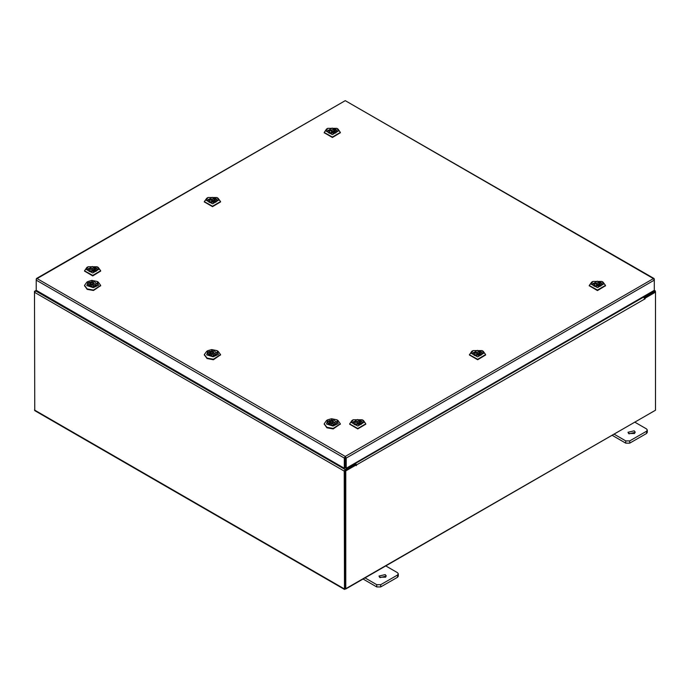 <?xml version="1.0" encoding="UTF-8"?>
<svg xmlns="http://www.w3.org/2000/svg" width="690" height="690" viewBox="0 0 690 690"><rect width="100%" height="100%" fill="white"/><g stroke="black" fill="none" stroke-linecap="round" stroke-linejoin="round"><path stroke-width="1.03" d="M385.21 574.606L378.948 576.098L380.018 577.599L386.279 576.098L385.21 574.606M385.719 577.228L379.509 577.228M364.976 577.901L376.749 584.697L380.69 584.697L397.5 574.994L398.32 573.856L397.5 572.717L385.727 565.921M380.69 584.697L380.69 586.948L397.5 577.245L397.5 574.994M363.026 579.031L376.749 586.948L376.749 584.697M398.32 573.856L398.32 576.107L397.5 577.245M380.69 586.948L376.749 586.948M634.222 430.836L627.96 432.328L629.039 433.829L635.3 432.328L634.222 430.836M634.74 433.458L628.53 433.458M613.997 434.131L625.77 440.927L629.711 440.927L646.521 431.224L647.341 430.086L646.521 428.947L634.748 422.151M629.711 440.927L629.711 443.178L646.521 433.475L646.521 431.224M612.047 435.252L625.77 443.178L625.77 440.927M647.341 430.086L647.341 432.337L646.521 433.475M629.711 443.178L625.77 443.178M36.458 278.484L345.25 100.637L37.096 278.553L345.25 456.47L346.173 458.039L345.25 457.366L345.25 456.47L344.336 458.039L345.103 457.591L345.103 467.777L344.336 468.217L344.336 458.039L36.199 280.14L36.467 279.226M344.336 468.217L36.199 290.318L36.199 279.071M345.25 456.47L653.413 278.553L654.31 280.14L654.31 290.318L346.173 468.217L346.173 458.039L654.31 280.14L654.31 279.071L345.25 100.637L654.051 278.484M345.397 457.591L345.397 467.777L346.173 468.217M36.199 290.274L34.5 292.301L34.767 410.602L344.491 589.424L654.594 410.688M344.491 589.424L344.224 471.123L345.138 469.545L355.126 463.784L354.496 463.421M345.138 470.442L355.126 464.672L355.126 463.784M643.977 296.286L644.598 296.648L655.233 290.818L654.31 290.283M644.279 297.356L654.689 291.767M644.598 296.648L644.598 297.545M345.043 588.466L345 470.675M655.233 290.818L655.5 292.146L645.116 298.14L644.564 297.821M34.767 291.404L35.406 290.731L345.138 469.545M344.224 471.123L34.5 292.301L34.5 291.249M356.161 464.974L345.776 470.968L345 470.52L355.385 464.525L356.213 465.698L356.549 464.905L355.143 463.042M355.773 464.75L355.126 463.922M643.33 296.666L644.788 299.098L645.116 298.14M345.776 470.968L345.776 588.984L655.5 410.171L655.5 292.146L654.724 291.697L644.46 297.623M345 470.52L345 588.536L345.776 588.984M97.506 269.264L96.074 271.334L89.131 271.334L87.69 269.393L92.486 266.495L97.506 269.264M88.285 268.6L87.975 269.626L89.234 271.394M95.962 271.394L97.221 269.566L96.91 268.6M98.955 269.238L97.092 266.737L88.104 266.737L86.25 269.411L92.745 272.998L98.955 269.238M97.092 266.737L98.316 267.444L100.688 270.739L92.693 275.413L84.516 270.851L86.88 267.444L88.104 266.737M100.688 271.101L92.693 275.879L84.516 271.101M96.298 267.962L95.427 267.453M91.994 269.85L93.435 269.514L91.994 269.85M90.097 271.42L90.097 270.402L88.889 271.075L88.01 269.514L95.427 267.427L89.665 269.514L90.097 270.402M94.219 268.099L94.219 270.273L94.849 270.601M95.099 270.402L95.099 268.626L96.307 267.953L97.195 269.514L93.711 272.093M91.485 272.093L89.769 271.61L95.531 269.514L95.099 268.626M95.099 269.781L94.219 270.273M95.427 268.445L95.427 267.427M92.055 281.192L96.074 286.014L93.15 286.824L89.131 286.014L92.055 281.192M95.962 286.074L97.221 284.245L96.91 283.279M91.891 280.364L88.104 281.416L86.871 285.6L93.305 287.652L98.601 285.22L97.092 281.416L91.891 280.364M97.092 281.416L98.316 282.124L100.688 285.419L93.504 290.059L87.207 288.903L84.508 285.419L86.88 282.124L88.104 281.416M100.68 285.66L93.504 290.533L87.207 289.377L84.525 285.66M89.571 283.167L89.571 282.227L88.751 282.762L90.019 283.392L89.665 284.194L95.625 286.195L93.711 286.773M88.285 283.279L87.975 284.245L89.234 286.074M93.228 284.513L91.761 284.194L93.228 284.513M90.019 283.392L90.019 285.005M90.019 284.591L90.847 285.005L90.347 285.281M89.571 282.201L94.496 281.779L97.195 284.194L96.453 285.634L95.186 285.005L95.531 284.194L89.571 282.201M90.847 285.005L90.847 282.84M91.485 286.773L88.01 284.194L88.743 282.753M95.186 285.005L95.186 285.971M211.89 350.382L215.91 355.203L212.986 356.014L208.967 355.203L211.89 350.382M215.806 355.264L217.065 353.435L216.746 352.469M211.727 349.554L207.949 350.606L206.715 354.789L213.15 356.842L218.437 354.41L216.936 350.606L211.727 349.554M216.936 350.606L218.161 351.314L220.524 354.608L213.339 359.248L207.052 358.093L204.352 354.608L206.724 351.314L207.949 350.606M220.515 354.85L213.339 359.723L207.052 358.567L204.361 354.85M209.415 351.417L208.596 351.952L209.855 352.581L209.501 353.384L215.461 355.385L213.546 355.962M208.13 352.469L207.819 353.435L209.07 355.264M213.072 353.703L211.606 353.384L213.072 353.703M209.855 352.581L209.855 354.194M209.855 353.78L210.692 354.194L210.183 354.47M209.415 352.357L209.415 351.391L214.34 350.969L217.031 353.384L216.298 354.824L215.021 354.194L215.375 353.384L209.415 351.391M210.692 354.194L210.692 352.029M211.33 355.962L207.845 353.384L208.587 351.943M215.021 354.194L215.021 355.16M331.735 419.572L335.754 424.393L332.83 425.204L328.811 424.393L331.735 419.572M335.651 424.454L336.901 422.625L336.591 421.659M331.571 418.744L327.785 419.796L326.551 423.979L332.994 426.032L338.281 423.6L336.772 419.796L331.571 418.744M336.772 419.796L337.997 420.503L340.368 423.798L333.184 428.438L326.887 427.283L324.197 423.798L326.56 420.503L327.785 419.796M340.36 424.04L333.184 428.913L326.887 427.757L324.205 424.04M329.259 421.547L329.259 420.607L328.44 421.142M327.974 421.659L327.655 422.625L328.914 424.454M332.916 422.892L331.442 422.573L332.916 422.892M331.174 425.152L327.69 422.573L328.423 421.133L329.699 421.771L329.346 422.573L335.305 424.574L333.391 425.152M329.699 421.771L329.699 423.384M329.699 422.97L330.527 423.384L330.027 423.66M329.259 420.581L334.176 420.158L336.875 422.573L336.134 424.014L334.866 423.384L335.219 422.573L329.259 420.581M330.527 423.384L330.527 421.219M334.866 423.384L334.866 424.35M217.35 200.074L215.91 202.144L208.967 202.144L207.535 200.204L212.322 197.305L217.35 200.074M208.13 199.41L207.819 200.436L209.07 202.204M215.806 202.204L217.065 200.376L216.746 199.41M218.79 200.048L216.936 197.547L207.949 197.547L206.086 200.221L212.589 203.809L218.79 200.048M216.936 197.547L218.161 198.254L220.524 201.549L212.537 206.224L204.352 201.661L206.724 198.254L207.949 197.547M220.524 201.911L212.537 206.69L204.352 201.911M214.944 201.213L214.944 199.436L216.134 198.772L215.263 198.263L209.501 200.324L209.941 201.213L208.734 201.885L207.845 200.324L215.263 198.237L215.263 199.255M211.839 200.661L213.279 200.324L211.839 200.661M209.941 202.23L209.941 201.213M214.055 198.91L214.055 201.083L214.694 201.411M216.151 198.763L217.031 200.324L213.546 202.903M211.33 202.903L209.613 202.42L215.375 200.324L214.944 199.436M214.944 200.592L214.055 201.083M337.186 130.884L335.754 132.954L328.811 132.954L327.37 131.014L332.166 128.116L337.186 130.884M327.974 130.22L327.664 131.247L328.914 133.015M335.651 133.015L336.901 131.186L336.591 130.22M338.635 130.858L336.772 128.357L327.785 128.357L325.93 131.031L332.433 134.619L338.635 130.858M336.772 128.357L337.997 129.064L340.368 132.359L332.373 137.034L324.197 132.471L326.56 129.064L327.785 128.357M340.368 132.721L332.373 137.508L324.197 132.721M334.779 132.023L334.779 130.246L335.978 129.582L335.107 129.073M331.683 131.471L333.115 131.135L331.683 131.471M329.777 133.049L329.777 132.023L328.569 132.696L327.69 131.135L335.107 129.047L329.346 131.135L329.777 132.023M333.9 129.72L333.9 131.893L334.538 132.221M335.987 129.573L336.875 131.135L333.391 133.713M331.174 133.713L329.458 133.23L335.219 131.135L334.779 130.246M334.779 131.402L333.9 131.893M335.107 130.065L335.107 129.047M362.612 422.315L361.172 424.385L354.229 424.385L352.788 422.453L357.584 419.546L362.612 422.315M353.392 421.65L353.082 422.685L354.332 424.445M361.068 424.445L362.319 422.616L362.009 421.65M364.053 422.297L362.198 419.787L353.211 419.787L351.348 422.47L357.851 426.049L364.053 422.297M362.198 419.787L363.423 420.495L365.786 423.798L357.8 428.464L349.614 423.91L351.986 420.495L353.211 419.787M365.786 424.16L357.8 428.939L349.614 424.16M361.396 421.021L360.525 420.503M357.101 422.91L358.541 422.573L357.101 422.91M355.203 424.479L355.203 423.462L353.987 424.134L353.108 422.573L360.525 420.477L354.764 422.573L355.203 423.462M359.318 421.159L359.318 423.324L359.956 423.66M360.206 423.462L360.206 421.685L361.413 421.012L362.293 422.573L358.809 425.144M356.592 425.144L354.876 424.661L360.637 422.573L360.206 421.685M360.206 422.832L359.318 423.324M360.525 421.504L360.525 420.477M482.448 353.125L481.016 355.195L474.073 355.195L472.633 353.263L477.428 350.356L482.448 353.125M473.236 352.469L472.926 353.496L474.177 355.255M480.913 355.255L482.163 353.427L481.853 352.469M483.897 353.108L482.034 350.598L473.047 350.598L471.192 353.28L477.696 356.859L483.897 353.108M482.034 350.598L483.259 351.305L485.631 354.608L477.635 359.274L469.459 354.72L471.822 351.305L473.047 350.598M485.631 354.971L477.635 359.749L469.459 354.971M480.042 354.272L480.042 352.495L481.241 351.831L480.369 351.322M476.945 353.72L478.377 353.384L476.945 353.72M475.039 355.29L475.039 354.272L473.832 354.945L472.952 353.384L480.369 351.288L474.608 353.384L475.039 354.272M479.162 351.969L479.162 354.134L479.8 354.47M481.249 351.822L482.138 353.384L478.653 355.954M476.428 355.954L474.72 355.471L480.473 353.384L480.042 352.495M480.042 353.642L479.162 354.134M480.369 352.314L480.369 351.288M602.292 283.935L600.852 286.005L593.909 286.005L592.477 284.073L597.264 281.166L602.292 283.935M593.072 283.279L592.762 284.306L594.012 286.065M600.749 286.065L602.008 284.237L601.689 283.279M603.733 283.918L601.878 281.408L592.891 281.408L591.028 284.09L597.531 287.67L603.733 283.918M601.878 281.408L603.103 282.115L605.475 285.419L597.48 290.085L589.295 285.531L591.666 282.115L592.891 281.408M605.466 285.781L597.48 290.559L589.295 285.781M599.886 285.082L599.886 283.305L601.076 282.641L600.205 282.132L594.452 284.194L594.884 285.082L593.676 285.755L592.788 284.194L600.205 282.106L600.205 283.124M596.781 284.53L598.221 284.194L596.781 284.53M594.884 286.1L594.884 285.082M598.998 282.779L598.998 284.944L599.636 285.281M601.093 282.633L601.973 284.194L598.497 286.764M596.272 286.764L594.556 286.281L600.317 284.194L599.886 283.305M599.886 284.453L598.998 284.944M653.965 290.524L654.586 290.887M344.224 588.829L34.5 410.015M355.635 463.326L643.822 296.95M645.116 298.744L356.549 464.905M356.161 465.129L356.549 465.353M84.508 270.739L84.508 271.213M100.688 270.739L100.688 271.213M93.435 269.514L93.435 271.144M91.761 269.514L91.761 271.144M84.508 285.419L84.508 285.893M100.688 285.419L100.688 285.893M93.435 284.194L93.435 285.824M91.761 284.194L91.761 285.824M204.352 354.608L204.352 355.083M220.524 354.608L220.524 355.083M213.279 353.384L213.279 355.014M211.606 353.384L211.606 355.014M324.197 423.798L324.197 424.272M340.368 423.798L340.368 424.272M333.115 422.573L333.115 424.203M331.442 422.573L331.442 424.203M204.352 201.549L204.352 202.023M220.524 201.549L220.524 202.023M213.279 200.324L213.279 201.954M211.606 200.324L211.606 201.954M324.197 132.359L324.197 132.834M340.368 132.359L340.368 132.834M333.115 131.135L333.115 132.765M331.442 131.135L331.442 132.765M349.614 423.798L349.614 424.272M365.786 423.798L365.786 424.272M358.541 422.573L358.541 424.195M356.868 422.573L356.868 424.195M469.459 354.608L469.459 355.083M485.631 354.608L485.631 355.083M478.377 353.384L478.377 355.005M476.704 353.384L476.704 355.005M589.295 285.419L589.295 285.893M605.475 285.419L605.475 285.893M598.221 284.194L598.221 285.815M596.548 284.194L596.548 285.815"/></g></svg>
